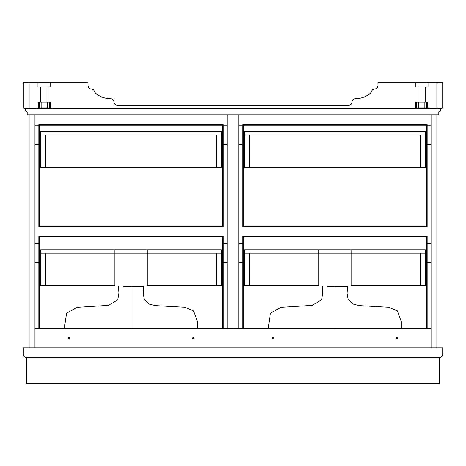 <?xml version="1.0" encoding="UTF-8"?>
<svg xmlns="http://www.w3.org/2000/svg" width="466" height="466" viewBox="0 0 466 466"><rect width="100%" height="100%" fill="white"/><g stroke="black" fill="none" stroke-linecap="round" stroke-linejoin="round"><path stroke-width="0.7" d="M367.994 347.881L399.589 347.881M334.938 307.432L334.938 328.466L334.938 286.398L327.493 286.398M316.169 347.881L334.938 347.881M334.938 286.398L347.56 286.398L334.938 286.398M164.119 347.881L195.714 347.881M131.062 307.432L131.062 328.466L131.062 286.398L123.618 286.398M112.294 347.881L131.062 347.881M131.062 286.398L143.685 286.398L131.062 286.398M442.7 354.352C442.496 356.304 441.413 357.387 439.461 357.591C441.413 357.387 442.496 356.304 442.7 354.352L442.7 347.881L23.3 347.881L23.3 354.352C23.504 356.304 24.587 357.387 26.539 357.591C24.587 357.387 23.504 356.304 23.3 354.352M439.461 357.591L26.539 357.591L26.539 383.477L439.461 383.477L439.461 357.591L26.539 357.591M216.335 253.061L216.335 285.425L147.244 285.425L147.244 253.061L40.612 253.061L40.612 285.425L45.79 285.425L45.79 253.061L45.79 285.425L114.881 285.425L114.881 249.828L147.244 249.828L147.244 253.061L216.335 253.061L216.335 285.425L221.513 285.425L221.513 253.061L216.335 253.061M114.881 253.061L40.612 253.061L40.612 249.828L114.881 249.828M147.244 249.828L221.513 249.828L221.513 253.061L147.244 253.061M242.71 243.357L238.825 243.357L238.825 262.772L242.71 262.772L242.71 236.239L427.165 236.239L427.165 328.466M91.26 88.994C92.851 89.099 93.899 89.915 94.394 91.429C93.899 89.915 92.851 89.099 91.26 88.994C89.309 88.785 88.225 87.707 88.022 85.756L88.022 83.169L87.375 82.523L29.125 82.523L29.125 108.409L23.947 108.409L23.3 107.763L23.3 82.523L29.125 82.523M37.967 82.523L37.967 87.031L50.701 87.031L50.701 82.523M415.299 82.523L428.033 82.523L428.033 87.031L415.299 87.031L415.299 82.523L378.625 82.523L377.978 83.169L378.625 82.523M48.05 87.031L48.05 102.042L47.567 102.042L47.567 107.879M49.536 107.879L49.536 102.042C50.724 102.042 50.724 102.042 49.536 102.042L40.618 102.042L40.618 87.031M47.544 102.042L47.544 107.879L47.526 102.042M41.142 107.879L41.142 102.042L39.132 102.042C37.944 102.042 37.944 102.042 39.132 102.042L39.132 107.879M51.184 107.879L37.484 107.879M417.95 102.042L417.95 87.031L417.95 102.042L418.433 102.042L418.433 107.879M424.899 107.879L424.899 102.042L425.382 102.042L425.382 87.031M416.464 107.879L416.464 102.042C415.276 102.042 415.276 102.042 416.464 102.042L426.868 102.042C428.056 102.042 428.056 102.042 426.868 102.042L426.868 107.879M424.858 107.879L424.858 102.042L424.875 107.879M414.816 107.879L428.516 107.879M352.086 101.938C352.296 99.986 353.374 98.909 355.325 98.699C353.374 98.909 352.296 99.986 352.086 101.938C351.882 103.889 350.805 104.966 348.853 105.176L117.147 105.176C115.195 104.966 114.118 103.889 113.914 101.938C113.704 99.986 112.626 98.909 110.675 98.699L110.028 98.699C104.483 98.559 99.602 96.678 95.396 93.066L94.394 91.429M377.978 83.169L377.978 85.756C377.775 87.707 376.691 88.785 374.74 88.994C373.15 89.099 372.101 89.915 371.606 91.429C372.101 89.915 373.15 89.099 374.74 88.994M371.606 91.429L370.604 93.066C366.398 96.678 361.517 98.559 355.972 98.699L355.325 98.699M110.675 98.699C112.626 98.909 113.704 99.986 113.914 101.938M87.375 82.523L88.022 83.169M442.7 107.763L442.053 108.409L442.7 107.763L442.7 82.523L428.033 82.523M436.875 82.523L436.875 108.409L442.053 108.409M440.114 111.648L439.461 111.648L440.76 111.001L440.76 109.056L441.215 108.438M25.886 111.648L26.539 111.648L25.24 111.001L25.24 109.056L24.593 108.409L441.407 108.409L440.76 109.056M439.461 111.648L438.815 112.294L438.815 114.234L438.168 114.881L27.832 114.881L27.185 114.234L27.185 112.294L26.539 111.648M222.643 225.882L39.482 225.882L39.482 125.237L222.643 125.237L222.643 225.882M69.417 337.524L68.444 337.524M39.482 328.466L39.482 236.885L222.643 236.885L222.643 328.466M426.518 225.882L243.357 225.882L243.357 125.237L426.518 125.237L426.518 225.882M273.292 337.524L272.319 337.524M243.357 328.466L243.357 236.885L426.518 236.885L426.518 328.466M38.835 226.528L38.835 144.652L34.95 144.652L34.95 125.237L38.835 125.237L38.835 124.591L223.29 124.591L223.29 226.528L38.835 226.528M38.835 328.466L38.835 262.772L34.95 262.772L34.95 243.357L38.835 243.357L38.835 236.239L223.29 236.239L223.29 328.466M69.737 338.176C67.978 340.914 67.978 335.433 69.737 338.176L68.118 338.176M242.71 328.466L242.71 262.772M273.612 338.176C271.853 340.914 271.853 335.433 273.612 338.176L271.993 338.176M242.71 226.528L242.71 144.652L238.825 144.652L238.825 125.237L242.71 125.237L242.71 124.591L427.165 124.591L427.165 226.528L242.71 226.528M431.05 114.881L431.05 347.881L29.125 347.881L29.125 114.881L34.95 114.881L34.95 347.881L34.95 328.466L431.05 328.466L431.05 347.881L436.875 347.881L436.875 114.881L431.05 114.881M238.825 114.881L238.825 328.466M233 114.881L233 328.466L233 114.881M227.175 114.881L227.175 328.466M242.71 125.237L242.71 144.652M427.165 125.237L431.05 125.237L431.05 144.652L427.165 144.652M216.335 134.948L216.335 167.306L40.612 167.306L40.612 134.948L45.79 134.948L45.79 167.306L45.79 134.948L216.335 134.948L216.335 167.306L221.513 167.306L221.513 134.948L216.335 134.948M40.612 131.709L40.612 134.948L221.513 134.948L221.513 131.709L40.612 131.709M223.29 125.237L227.175 125.237L227.175 144.652L223.29 144.652M38.835 125.237L38.835 144.652M351.119 249.828L351.119 253.061L318.756 253.061L318.756 249.828L425.388 249.828L425.388 253.061L351.119 253.061L351.119 285.425L420.21 285.425L420.21 253.061L351.119 253.061M318.756 253.061L249.665 253.061L249.665 285.425L318.756 285.425L318.756 253.061L244.487 253.061L244.487 285.425L249.665 285.425L249.665 253.061L244.487 253.061L244.487 249.828L318.756 249.828M420.21 134.948L420.21 167.306L244.487 167.306L244.487 134.948L249.665 134.948L249.665 167.306L249.665 134.948L420.21 134.948L420.21 167.306L425.388 167.306L425.388 134.948L420.21 134.948M244.487 131.709L244.487 134.948L425.388 134.948L425.388 131.709L244.487 131.709M427.165 243.357L431.05 243.357L431.05 262.772L427.165 262.772M38.835 243.357L38.835 262.772M223.29 243.357L227.175 243.357L227.175 262.772L223.29 262.772M425.388 253.061L420.21 253.061L420.21 285.425L425.388 285.425L425.388 253.061M194.007 338.176C192.248 340.914 192.248 335.433 194.007 338.176M397.882 338.176C396.123 340.914 396.123 335.433 397.882 338.176M49.419 107.879L49.419 102.042M41.124 107.879L41.124 102.042M39.255 107.879L39.255 102.042M416.581 107.879L416.581 102.042M418.456 107.879L418.456 102.042L418.474 107.879M426.745 107.879L426.745 102.042M401.139 328.466L401.139 321.144L397.376 310.758L387.992 307.21L359.204 305.585L353.112 304.018L348.236 299.789L347.112 293.51L347.56 286.398M322.315 286.398L322.781 293.038L321.627 299.813L312.267 305.317L281.283 307.31L270.461 313.082L268.736 324.785L268.736 328.466M197.264 328.466L197.264 321.144L193.501 310.758L184.117 307.21L155.329 305.585L149.237 304.018L144.361 299.789L143.237 293.51L143.685 286.398M118.44 286.398L118.906 293.038L117.752 299.813L108.392 305.317L77.408 307.31L66.586 313.082L64.861 324.785L64.861 328.466M38.229 102.042L38.229 107.879L38.229 102.042M50.439 102.042L50.439 107.879M41.101 102.042L41.101 107.879M36.441 108.409L36.441 107.879M52.227 108.409L52.227 107.879M413.773 108.409L413.773 107.879L413.773 108.409M415.561 102.042L415.561 107.879M427.771 102.042L427.771 107.879M429.559 108.409L429.559 107.879"/></g></svg>
